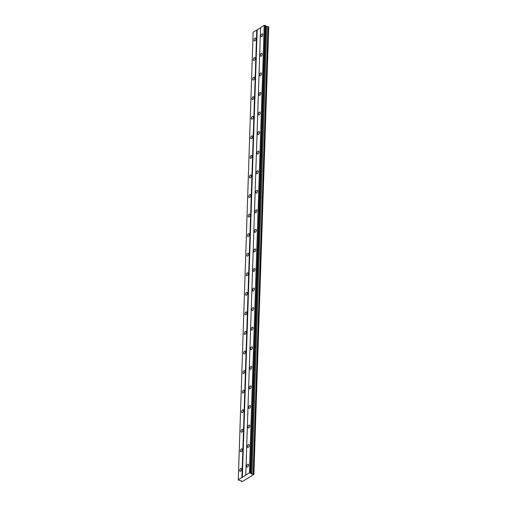 <?xml version="1.0" encoding="UTF-8"?>
<svg xmlns="http://www.w3.org/2000/svg" width="507" height="507" viewBox="0 0 507 507"><rect width="100%" height="100%" fill="white"/><g stroke="black" fill="none" stroke-linecap="round" stroke-linejoin="round"><path stroke-width="0.76" d="M255.883 38.906A1.553 0.811 -67.5 0 0 255.522 38.057A1.553 0.811 -67.5 0 0 254.533 38.564A1.553 0.811 -67.5 0 0 253.969 40.078A1.553 0.811 -67.5 0 0 254.33 40.928A1.553 0.811 -67.5 0 0 255.319 40.421A1.553 0.811 -67.5 0 0 255.883 38.906M241.605 469.298A1.553 0.811 -67.5 0 0 241.243 468.449A1.553 0.811 -67.5 0 0 240.255 468.956A1.553 0.811 -67.5 0 0 239.691 470.471A1.553 0.811 -67.5 0 0 240.052 471.32A1.553 0.811 -67.5 0 0 241.04 470.813A1.553 0.811 -67.5 0 0 241.605 469.298M242.251 449.734A1.553 0.811 -67.5 0 0 241.89 448.885A1.553 0.811 -67.5 0 0 240.901 449.392A1.553 0.811 -67.5 0 0 240.343 450.907A1.553 0.811 -67.5 0 0 240.705 451.756A1.553 0.811 -67.5 0 0 241.693 451.249A1.553 0.811 -67.5 0 0 242.251 449.734M242.904 430.17A1.553 0.811 -67.5 0 0 242.542 429.321A1.553 0.811 -67.5 0 0 241.547 429.828A1.553 0.811 -67.5 0 0 240.99 431.343A1.553 0.811 -67.5 0 0 241.351 432.192A1.553 0.811 -67.5 0 0 242.34 431.685A1.553 0.811 -67.5 0 0 242.904 430.17M243.55 410.607A1.553 0.811 -67.5 0 0 243.189 409.764A1.553 0.811 -67.5 0 0 242.2 410.264A1.553 0.811 -67.5 0 0 241.643 411.779A1.553 0.811 -67.5 0 0 242.004 412.628A1.553 0.811 -67.5 0 0 242.992 412.128A1.553 0.811 -67.5 0 0 243.55 410.607M244.197 391.043A1.553 0.811 -67.5 0 0 243.835 390.2A1.553 0.811 -67.5 0 0 242.847 390.701A1.553 0.811 -67.5 0 0 242.289 392.222A1.553 0.811 -67.5 0 0 242.65 393.064A1.553 0.811 -67.5 0 0 243.639 392.564A1.553 0.811 -67.5 0 0 244.197 391.043M244.849 371.479A1.553 0.811 -67.5 0 0 244.488 370.636A1.553 0.811 -67.5 0 0 243.499 371.137A1.553 0.811 -67.5 0 0 242.935 372.658A1.553 0.811 -67.5 0 0 243.297 373.501A1.553 0.811 -67.5 0 0 244.285 373A1.553 0.811 -67.5 0 0 244.849 371.479M245.496 351.921A1.553 0.811 -67.5 0 0 245.135 351.072A1.553 0.811 -67.5 0 0 244.146 351.573A1.553 0.811 -67.5 0 0 243.588 353.094A1.553 0.811 -67.5 0 0 243.949 353.937A1.553 0.811 -67.5 0 0 244.938 353.436A1.553 0.811 -67.5 0 0 245.496 351.921M246.149 332.358A1.553 0.811 -67.5 0 0 245.787 331.508A1.553 0.811 -67.5 0 0 244.799 332.015A1.553 0.811 -67.5 0 0 244.235 333.53A1.553 0.811 -67.5 0 0 244.596 334.379A1.553 0.811 -67.5 0 0 245.584 333.872A1.553 0.811 -67.5 0 0 246.149 332.358M246.795 312.794A1.553 0.811 -67.5 0 0 246.434 311.944A1.553 0.811 -67.5 0 0 245.445 312.451A1.553 0.811 -67.5 0 0 244.887 313.966A1.553 0.811 -67.5 0 0 245.249 314.815A1.553 0.811 -67.5 0 0 246.237 314.308A1.553 0.811 -67.5 0 0 246.795 312.794M247.441 293.23A1.553 0.811 -67.5 0 0 247.08 292.381A1.553 0.811 -67.5 0 0 246.091 292.888A1.553 0.811 -67.5 0 0 245.534 294.402A1.553 0.811 -67.5 0 0 245.895 295.251A1.553 0.811 -67.5 0 0 246.884 294.744A1.553 0.811 -67.5 0 0 247.441 293.23M248.094 273.666A1.553 0.811 -67.5 0 0 247.733 272.817A1.553 0.811 -67.5 0 0 246.744 273.324A1.553 0.811 -67.5 0 0 246.18 274.838A1.553 0.811 -67.5 0 0 246.541 275.688A1.553 0.811 -67.5 0 0 247.53 275.181A1.553 0.811 -67.5 0 0 248.094 273.666M248.741 254.102A1.553 0.811 -67.5 0 0 248.379 253.253A1.553 0.811 -67.5 0 0 247.391 253.76A1.553 0.811 -67.5 0 0 246.833 255.275A1.553 0.811 -67.5 0 0 247.194 256.124A1.553 0.811 -67.5 0 0 248.183 255.617A1.553 0.811 -67.5 0 0 248.741 254.102M249.393 234.538A1.553 0.811 -67.5 0 0 249.032 233.689A1.553 0.811 -67.5 0 0 248.043 234.196A1.553 0.811 -67.5 0 0 247.479 235.711A1.553 0.811 -67.5 0 0 247.841 236.56A1.553 0.811 -67.5 0 0 248.829 236.053A1.553 0.811 -67.5 0 0 249.393 234.538M250.04 214.974A1.553 0.811 -67.5 0 0 249.678 214.131A1.553 0.811 -67.5 0 0 248.69 214.632A1.553 0.811 -67.5 0 0 248.132 216.147A1.553 0.811 -67.5 0 0 248.493 216.996A1.553 0.811 -67.5 0 0 249.482 216.495A1.553 0.811 -67.5 0 0 250.04 214.974M250.686 195.41A1.553 0.811 -67.5 0 0 250.325 194.568A1.553 0.811 -67.5 0 0 249.336 195.068A1.553 0.811 -67.5 0 0 248.779 196.589A1.553 0.811 -67.5 0 0 249.14 197.432A1.553 0.811 -67.5 0 0 250.128 196.931A1.553 0.811 -67.5 0 0 250.686 195.41M251.339 175.847A1.553 0.811 -67.5 0 0 250.978 175.004A1.553 0.811 -67.5 0 0 249.989 175.504A1.553 0.811 -67.5 0 0 249.425 177.025A1.553 0.811 -67.5 0 0 249.786 177.868A1.553 0.811 -67.5 0 0 250.781 177.368A1.553 0.811 -67.5 0 0 251.339 175.847M251.985 156.289A1.553 0.811 -67.5 0 0 251.624 155.44A1.553 0.811 -67.5 0 0 250.635 155.941A1.553 0.811 -67.5 0 0 250.078 157.462A1.553 0.811 -67.5 0 0 250.439 158.304A1.553 0.811 -67.5 0 0 251.428 157.804A1.553 0.811 -67.5 0 0 251.985 156.289M252.638 136.725A1.553 0.811 -67.5 0 0 252.277 135.876A1.553 0.811 -67.5 0 0 251.288 136.383A1.553 0.811 -67.5 0 0 250.724 137.898A1.553 0.811 -67.5 0 0 251.085 138.747A1.553 0.811 -67.5 0 0 252.074 138.24A1.553 0.811 -67.5 0 0 252.638 136.725M253.285 117.161A1.553 0.811 -67.5 0 0 252.923 116.312A1.553 0.811 -67.5 0 0 251.935 116.819A1.553 0.811 -67.5 0 0 251.377 118.334A1.553 0.811 -67.5 0 0 251.738 119.183A1.553 0.811 -67.5 0 0 252.727 118.676A1.553 0.811 -67.5 0 0 253.285 117.161M253.931 97.598A1.553 0.811 -67.5 0 0 253.57 96.748A1.553 0.811 -67.5 0 0 252.581 97.255A1.553 0.811 -67.5 0 0 252.023 98.77A1.553 0.811 -67.5 0 0 252.385 99.619A1.553 0.811 -67.5 0 0 253.373 99.112A1.553 0.811 -67.5 0 0 253.931 97.598M254.584 78.034A1.553 0.811 -67.5 0 0 254.222 77.184A1.553 0.811 -67.5 0 0 253.234 77.691A1.553 0.811 -67.5 0 0 252.676 79.206A1.553 0.811 -67.5 0 0 253.031 80.055A1.553 0.811 -67.5 0 0 254.026 79.548A1.553 0.811 -67.5 0 0 254.584 78.034M255.23 58.47A1.553 0.811 -67.5 0 0 254.869 57.621A1.553 0.811 -67.5 0 0 253.88 58.128A1.553 0.811 -67.5 0 0 253.323 59.642A1.553 0.811 -67.5 0 0 253.684 60.491A1.553 0.811 -67.5 0 0 254.672 59.984A1.553 0.811 -67.5 0 0 255.23 58.47M262.822 34.641A1.553 0.811 -67.5 0 0 262.461 33.792A1.553 0.811 -67.5 0 0 261.473 34.299A1.553 0.811 -67.5 0 0 260.915 35.813A1.553 0.811 -67.5 0 0 261.276 36.662A1.553 0.811 -67.5 0 0 262.265 36.155A1.553 0.811 -67.5 0 0 262.822 34.641M248.544 465.033A1.553 0.811 -67.5 0 0 248.183 464.184A1.553 0.811 -67.5 0 0 247.194 464.685A1.553 0.811 -67.5 0 0 246.636 466.206A1.553 0.811 -67.5 0 0 246.998 467.048A1.553 0.811 -67.5 0 0 247.986 466.548A1.553 0.811 -67.5 0 0 248.544 465.033M249.197 445.469A1.553 0.811 -67.5 0 0 248.836 444.62A1.553 0.811 -67.5 0 0 247.847 445.127A1.553 0.811 -67.5 0 0 247.283 446.642A1.553 0.811 -67.5 0 0 247.644 447.491A1.553 0.811 -67.5 0 0 248.633 446.984A1.553 0.811 -67.5 0 0 249.197 445.469M249.843 425.905A1.553 0.811 -67.5 0 0 249.482 425.056A1.553 0.811 -67.5 0 0 248.493 425.563A1.553 0.811 -67.5 0 0 247.936 427.078A1.553 0.811 -67.5 0 0 248.297 427.927A1.553 0.811 -67.5 0 0 249.286 427.42A1.553 0.811 -67.5 0 0 249.843 425.905M250.49 406.341A1.553 0.811 -67.5 0 0 250.128 405.492A1.553 0.811 -67.5 0 0 249.14 405.999A1.553 0.811 -67.5 0 0 248.582 407.514A1.553 0.811 -67.5 0 0 248.943 408.363A1.553 0.811 -67.5 0 0 249.932 407.856A1.553 0.811 -67.5 0 0 250.49 406.341M251.142 386.778A1.553 0.811 -67.5 0 0 250.781 385.928A1.553 0.811 -67.5 0 0 249.793 386.435A1.553 0.811 -67.5 0 0 249.235 387.95A1.553 0.811 -67.5 0 0 249.59 388.799A1.553 0.811 -67.5 0 0 250.585 388.292A1.553 0.811 -67.5 0 0 251.142 386.778M251.789 367.214A1.553 0.811 -67.5 0 0 251.428 366.365A1.553 0.811 -67.5 0 0 250.439 366.872A1.553 0.811 -67.5 0 0 249.881 368.386A1.553 0.811 -67.5 0 0 250.243 369.235A1.553 0.811 -67.5 0 0 251.231 368.728A1.553 0.811 -67.5 0 0 251.789 367.214M252.442 347.65A1.553 0.811 -67.5 0 0 252.08 346.801A1.553 0.811 -67.5 0 0 251.092 347.308A1.553 0.811 -67.5 0 0 250.528 348.822A1.553 0.811 -67.5 0 0 250.889 349.672A1.553 0.811 -67.5 0 0 251.878 349.165A1.553 0.811 -67.5 0 0 252.442 347.65M253.088 328.086A1.553 0.811 -67.5 0 0 252.727 327.243A1.553 0.811 -67.5 0 0 251.738 327.744A1.553 0.811 -67.5 0 0 251.18 329.258A1.553 0.811 -67.5 0 0 251.542 330.108A1.553 0.811 -67.5 0 0 252.53 329.607A1.553 0.811 -67.5 0 0 253.088 328.086M253.734 308.522A1.553 0.811 -67.5 0 0 253.373 307.679A1.553 0.811 -67.5 0 0 252.385 308.18A1.553 0.811 -67.5 0 0 251.827 309.701A1.553 0.811 -67.5 0 0 252.188 310.544A1.553 0.811 -67.5 0 0 253.177 310.043A1.553 0.811 -67.5 0 0 253.734 308.522M254.387 288.958A1.553 0.811 -67.5 0 0 254.026 288.115A1.553 0.811 -67.5 0 0 253.037 288.616A1.553 0.811 -67.5 0 0 252.48 290.137A1.553 0.811 -67.5 0 0 252.835 290.98A1.553 0.811 -67.5 0 0 253.83 290.479A1.553 0.811 -67.5 0 0 254.387 288.958M255.034 269.401A1.553 0.811 -67.5 0 0 254.672 268.552A1.553 0.811 -67.5 0 0 253.684 269.052A1.553 0.811 -67.5 0 0 253.126 270.573A1.553 0.811 -67.5 0 0 253.487 271.416A1.553 0.811 -67.5 0 0 254.476 270.915A1.553 0.811 -67.5 0 0 255.034 269.401M255.686 249.837A1.553 0.811 -67.5 0 0 255.325 248.988A1.553 0.811 -67.5 0 0 254.337 249.495A1.553 0.811 -67.5 0 0 253.773 251.009A1.553 0.811 -67.5 0 0 254.134 251.859A1.553 0.811 -67.5 0 0 255.122 251.352A1.553 0.811 -67.5 0 0 255.686 249.837M256.333 230.273A1.553 0.811 -67.5 0 0 255.972 229.424A1.553 0.811 -67.5 0 0 254.983 229.931A1.553 0.811 -67.5 0 0 254.425 231.446A1.553 0.811 -67.5 0 0 254.787 232.295A1.553 0.811 -67.5 0 0 255.775 231.788A1.553 0.811 -67.5 0 0 256.333 230.273M256.979 210.709A1.553 0.811 -67.5 0 0 256.624 209.86A1.553 0.811 -67.5 0 0 255.629 210.367A1.553 0.811 -67.5 0 0 255.072 211.882A1.553 0.811 -67.5 0 0 255.433 212.731A1.553 0.811 -67.5 0 0 256.422 212.224A1.553 0.811 -67.5 0 0 256.979 210.709M257.632 191.145A1.553 0.811 -67.5 0 0 257.271 190.296A1.553 0.811 -67.5 0 0 256.282 190.803A1.553 0.811 -67.5 0 0 255.724 192.318A1.553 0.811 -67.5 0 0 256.079 193.167A1.553 0.811 -67.5 0 0 257.074 192.66A1.553 0.811 -67.5 0 0 257.632 191.145M258.278 171.581A1.553 0.811 -67.5 0 0 257.917 170.732A1.553 0.811 -67.5 0 0 256.929 171.239A1.553 0.811 -67.5 0 0 256.371 172.754A1.553 0.811 -67.5 0 0 256.732 173.603A1.553 0.811 -67.5 0 0 257.721 173.096A1.553 0.811 -67.5 0 0 258.278 171.581M258.931 152.018A1.553 0.811 -67.5 0 0 258.57 151.168A1.553 0.811 -67.5 0 0 257.581 151.675A1.553 0.811 -67.5 0 0 257.017 153.19A1.553 0.811 -67.5 0 0 257.379 154.039A1.553 0.811 -67.5 0 0 258.367 153.532A1.553 0.811 -67.5 0 0 258.931 152.018M259.578 132.454A1.553 0.811 -67.5 0 0 259.216 131.605A1.553 0.811 -67.5 0 0 258.228 132.112A1.553 0.811 -67.5 0 0 257.67 133.626A1.553 0.811 -67.5 0 0 258.031 134.475A1.553 0.811 -67.5 0 0 259.02 133.975A1.553 0.811 -67.5 0 0 259.578 132.454M260.224 112.89A1.553 0.811 -67.5 0 0 259.869 112.047A1.553 0.811 -67.5 0 0 258.874 112.548A1.553 0.811 -67.5 0 0 258.317 114.062A1.553 0.811 -67.5 0 0 258.678 114.912A1.553 0.811 -67.5 0 0 259.666 114.411A1.553 0.811 -67.5 0 0 260.224 112.89M260.877 93.326A1.553 0.811 -67.5 0 0 260.516 92.483A1.553 0.811 -67.5 0 0 259.527 92.984A1.553 0.811 -67.5 0 0 258.969 94.505A1.553 0.811 -67.5 0 0 259.324 95.348A1.553 0.811 -67.5 0 0 260.319 94.847A1.553 0.811 -67.5 0 0 260.877 93.326M261.523 73.762A1.553 0.811 -67.5 0 0 261.162 72.919A1.553 0.811 -67.5 0 0 260.173 73.42A1.553 0.811 -67.5 0 0 259.616 74.941A1.553 0.811 -67.5 0 0 259.977 75.784A1.553 0.811 -67.5 0 0 260.966 75.283A1.553 0.811 -67.5 0 0 261.523 73.762M262.176 54.205A1.553 0.811 -67.5 0 0 261.815 53.355A1.553 0.811 -67.5 0 0 260.826 53.856A1.553 0.811 -67.5 0 0 260.262 55.377A1.553 0.811 -67.5 0 0 260.623 56.226A1.553 0.811 -67.5 0 0 261.612 55.719A1.553 0.811 -67.5 0 0 262.176 54.205M253.874 474.489L253.164 474.013L251.96 474.229L250.946 473.538A0.697 0.349 1.9 0 1 250.737 473.278A0.697 0.349 1.9 0 1 250.838 473.107L250.255 472.866A0.697 0.349 1.9 0 1 249.393 472.892L238.277 479.723A0.697 0.349 1.9 0 1 238.486 479.99A0.697 0.349 1.9 0 1 238.385 480.161L238.974 480.402A0.697 0.349 1.9 0 1 239.83 480.37L241.37 480.737L241.193 481.377L242.251 481.637L253.874 474.489L268.723 26.979L268.013 26.503L266.802 26.719L265.788 26.028A0.697 0.349 1.9 0 1 265.674 25.946M260.579 27.86L253.126 32.22L238.277 479.723M250.838 473.107L265.687 25.597L265.098 25.356A0.697 0.349 1.9 0 1 264.236 25.382L260.592 27.625L245.743 475.135M253.83 474.286L268.672 26.776M238.385 480.161L238.398 479.806M256.77 29.976L241.928 477.486M242.321 477.467L257.169 29.957M264.236 25.382L249.393 472.892M265.098 25.356L250.255 472.866M250.382 472.86L265.224 25.35M265.668 25.534L250.826 473.044M265.788 26.028L250.946 473.538M265.864 26.332L251.022 473.842M266.802 26.719L251.96 474.229M268.013 26.503L253.164 474.013M241.212 480.674L241.193 481.377"/></g></svg>
